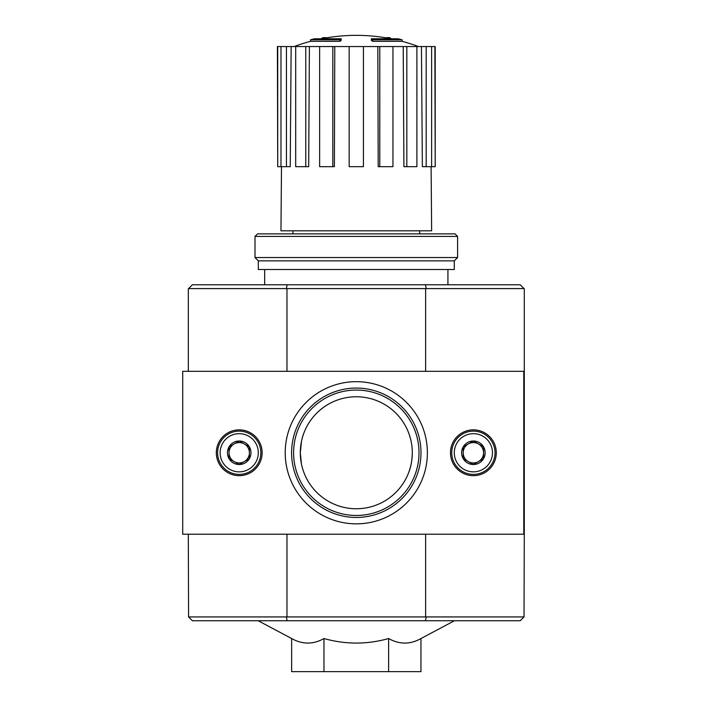 <?xml version="1.0" encoding="UTF-8"?>
<svg xmlns="http://www.w3.org/2000/svg" width="707" height="707" viewBox="0 0 707 707"><rect width="100%" height="100%" fill="white"/><g stroke="black" fill="none" stroke-linecap="round" stroke-linejoin="round"><path stroke-width="1.06" d="M339.908 39.813A178.155 58.001 90 0 1 341.234 38.779L341.234 40.308A178.155 58.001 90 0 0 339.908 41.342L339.908 39.813L310.488 39.813L310.488 41.342A178.164 178.164 0 0 0 294.13 46.547M339.908 41.342L310.488 41.342M341.234 38.779L314.562 38.779A178.164 178.164 0 0 0 310.488 39.813M322.639 38.558L322.639 37.736A175.548 30.481 -90 0 0 321.376 38.779M325.954 37.957L325.954 37.612A174.382 101.26 90 0 0 322.639 37.736M372.695 41.342L372.695 39.813A178.155 58.001 -90 0 0 371.361 38.779L371.361 40.308A178.155 58.001 -90 0 1 372.695 41.342L402.115 41.342L402.115 39.813L372.695 39.813M386.641 37.957L386.641 37.612A174.382 101.26 -90 0 1 389.955 37.736L389.955 38.558M391.218 38.779A175.548 30.481 90 0 0 389.955 37.736M402.115 39.813A178.164 178.164 0 0 0 398.041 38.779L371.361 38.779M292.928 230.818L292.928 233.876M523.772 373.862L524.285 373.862L524.285 288.854L520.211 284.78L192.392 284.78L188.318 288.854L188.318 371.316M524.028 616.928L520.211 620.746L192.392 620.746L188.575 616.928L524.028 616.928L524.285 531.664L523.772 531.664M301.465 441.415L300.307 452.763C300.51 444.88 301.756 438.181 304.037 432.666M300.307 452.763A55.994 55.994 0 0 1 384.299 404.271A55.994 55.994 0 0 1 384.299 501.254A55.994 55.994 0 0 1 300.307 452.763L301.438 463.978M412.296 452.763C412.093 460.646 410.847 467.345 408.566 472.859M388.629 638.536L388.629 671.65L420.957 671.65L420.957 638.536C410.193 644.59 399.42 644.59 388.629 638.536C367.145 644.581 345.599 644.581 323.974 638.536C313.21 644.59 302.437 644.59 291.646 638.536L258.179 620.746M425.473 620.746L426.241 616.928M286.362 616.928L287.13 620.746M287.13 284.78L286.362 288.597L188.575 288.597M524.028 288.597L286.362 288.597M426.241 288.597L425.473 284.78M286.971 534.209L286.971 616.672M425.632 534.209L425.632 616.672M524.285 373.862L524.285 531.664M425.632 288.854L425.632 371.316M286.971 288.854L286.971 371.316M188.318 534.209L188.575 616.928M323.974 638.536L323.974 671.65L388.629 671.65M291.646 638.536L291.646 671.65L323.974 671.65M264.674 269.508L264.674 284.78M377.83 46.547L379.783 46.547L379.783 166.684L378.21 166.684L377.83 46.547L334.773 46.547L334.384 166.684L332.811 166.684L332.811 46.547L334.773 46.547M379.783 46.547L435.203 46.547L435.203 166.684L434.876 46.547M277.718 46.547L277.718 166.684L277.4 46.547L291.151 46.547L290.232 166.684L286.432 166.684L286.432 46.547M295.694 46.547L305.778 46.547L305.778 166.684L295.694 166.684L295.694 46.547L291.151 46.547M305.778 46.547L309.392 46.547L308.685 166.684L305.778 166.684M332.811 166.684L319.644 166.684L319.644 46.547L309.392 46.547M319.644 46.547L332.811 46.547M431.102 166.684L431.641 230.818L280.962 230.818L281.492 166.684M426.171 46.547L426.171 166.684L422.371 166.684L421.443 46.547M406.825 46.547L406.825 166.684L403.918 166.684L403.211 46.547M426.171 166.684L434.876 166.684M431.623 166.684L431.623 46.547M406.825 166.684L416.9 166.684L416.9 46.547M379.783 166.684L392.951 166.684L392.951 46.547M363.425 46.547L363.425 166.684L349.17 166.684L349.17 46.547M277.718 166.684L280.979 166.684L280.979 46.547M280.979 166.684L286.432 166.684M457.597 236.421L455.052 233.876L257.542 233.876L254.997 236.421L254.997 257.542L457.597 257.542L457.597 236.421L254.997 236.421M457.597 257.542L454.292 260.856L258.311 260.856L254.997 257.542M454.292 260.856L454.292 269.508L258.311 269.508L258.311 260.856M182.715 371.316L182.715 534.209L523.772 534.209L523.772 371.316L182.715 371.316M450.474 452.763A22.907 22.907 0 0 0 484.834 472.603A22.907 22.907 0 0 0 484.834 432.923A22.907 22.907 0 0 0 450.474 452.763M216.315 452.763A22.907 22.907 0 0 0 250.676 472.603A22.907 22.907 0 0 0 250.676 432.923A22.907 22.907 0 0 0 216.315 452.763M427.382 452.763A71.08 71.08 0 0 1 320.757 514.325A71.08 71.08 0 0 1 320.757 391.201A71.08 71.08 0 0 1 427.382 452.763M420.992 452.763A64.699 64.699 0 0 1 323.947 508.793A64.699 64.699 0 0 1 323.947 396.733A64.699 64.699 0 0 1 420.992 452.763M419.004 452.763A62.702 62.702 0 0 1 324.946 507.06A62.702 62.702 0 0 1 324.946 398.465A62.702 62.702 0 0 1 419.004 452.763M249.403 458.64L239.222 464.517L229.041 458.64L229.041 446.886L239.222 441.009L249.403 446.886L249.403 458.64A11.754 11.754 0 0 1 229.041 458.64A11.754 11.754 0 0 1 239.222 441.009A11.754 11.754 0 0 1 249.403 458.64L249.403 446.886L239.222 441.009L229.041 446.886L229.041 458.64L234.132 461.583A10.181 10.181 0 0 1 234.132 443.943A10.181 10.181 0 0 1 249.403 452.763A10.181 10.181 0 0 1 244.313 461.583L249.403 458.64M239.222 433.674A19.089 19.089 0 0 1 255.748 462.307A19.089 19.089 0 0 1 222.687 462.307A19.089 19.089 0 0 1 239.222 433.674M239.222 431.129A21.634 21.634 0 0 1 257.958 463.58A21.634 21.634 0 0 1 220.487 463.58A21.634 21.634 0 0 1 239.222 431.129M244.313 461.583A10.181 10.181 0 0 1 234.132 461.583L239.222 464.517L244.313 461.583M483.561 458.64L473.381 464.517L463.2 458.64L463.2 446.886L473.381 441.009L483.561 446.886L483.561 458.64A11.754 11.754 0 0 1 463.2 458.64A11.754 11.754 0 0 1 473.381 441.009A11.754 11.754 0 0 1 483.561 458.64L483.561 446.886L473.381 441.009L463.2 446.886L463.2 458.64L468.29 461.583A10.181 10.181 0 0 1 468.29 443.943A10.181 10.181 0 0 1 483.561 452.763A10.181 10.181 0 0 1 478.471 461.583L483.561 458.64M473.381 433.674A19.089 19.089 0 0 1 489.907 462.307A19.089 19.089 0 0 1 456.846 462.307A19.089 19.089 0 0 1 473.381 433.674M473.381 431.129A21.634 21.634 0 0 1 492.116 463.58A21.634 21.634 0 0 1 454.645 463.58A21.634 21.634 0 0 1 473.381 431.129M478.471 461.583A10.181 10.181 0 0 1 468.29 461.583L473.381 464.517L478.471 461.583M419.675 230.818L419.675 233.876M420.957 638.536L454.415 620.746M447.929 269.508L447.929 284.78M391.095 38.779A178.164 178.164 0 0 0 321.499 38.779M418.473 46.547A178.164 178.164 0 0 0 402.115 41.342"/></g></svg>
